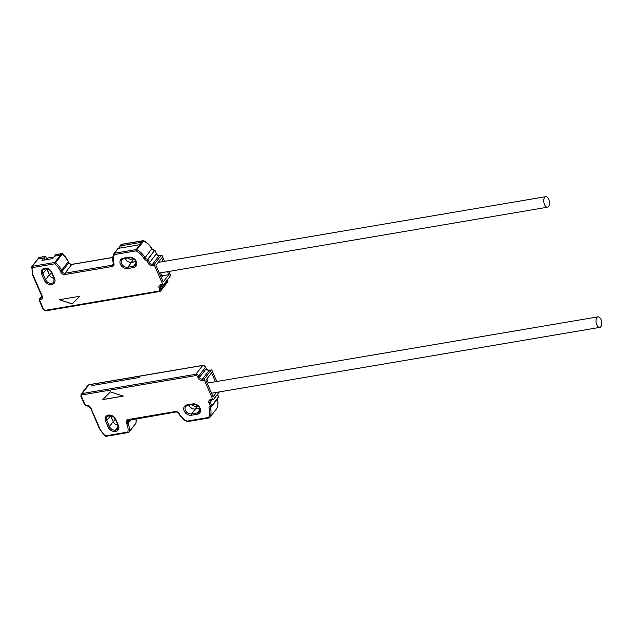 <?xml version="1.0" encoding="UTF-8"?>
<svg xmlns="http://www.w3.org/2000/svg" width="633" height="633" viewBox="0 0 633 633"><rect width="100%" height="100%" fill="white"/><g stroke="black" fill="none" stroke-linecap="round" stroke-linejoin="round"><path stroke-width="0.95" d="M159.722 255.534A0.973 0.506 80.4 0 0 159.492 255.479A0.973 0.506 80.4 0 0 159.294 255.605L152.458 264.38L154.499 264.032A0.973 0.506 -99.6 0 0 154.484 265.346L162.768 284.407A0.973 0.506 -99.6 0 0 163.314 284.882A0.973 0.506 -99.6 0 0 163.512 284.755L170.348 275.98A0.973 0.506 -99.6 0 0 170.372 274.667L169.826 273.424L163.179 281.946L155.971 265.369L162.61 256.824L164.572 261.334M72.217 303.967L59.391 299.718L79.845 296.252L72.217 303.967L79.845 296.252M162.768 284.407L160.727 284.755A3.402 2.627 -142.1 0 0 159.12 288.142L159.753 289.598A1.456 1.124 37.9 0 1 159.065 291.045L45.339 310.336A1.456 1.124 37.9 0 1 43.574 309.3L39.966 301.015A1.456 1.124 37.9 0 1 40.654 299.559A3.402 2.627 -142.1 0 0 42.253 296.173L33.327 275.648A16.031 12.367 37.9 0 1 32.315 267.601L54.691 263.811A0.973 0.506 -99.6 0 1 54.715 262.489A0.973 0.752 37.9 0 1 55.546 262.742L54.691 263.811A16.031 12.367 37.9 0 1 60.333 271.066L60.784 272.119A3.402 2.627 -142.1 0 0 64.914 274.532L112.176 266.517A3.402 2.627 -142.1 0 0 113.916 263.494A16.031 12.367 37.9 0 1 114.462 254.561A0.973 0.609 -152.6 0 1 113.98 253.627L113.98 253.627A0.973 0.609 -152.6 0 1 114.019 253.564A0.973 0.752 37.9 0 1 114.478 253.247L136.198 249.56L143.034 240.793A0.973 0.506 -99.6 0 1 143.232 240.659L142.734 240.746A0.973 0.506 80.4 0 0 142.536 240.872L139.118 244.836L118.276 248.373A0.973 0.752 -142.1 0 0 117.817 248.69L114.146 253.398M56.108 254.648A0.973 0.506 80.4 0 0 55.878 254.585A0.973 0.506 80.4 0 0 55.68 254.719L52.642 258.612L42.007 260.416L43.906 257.979L38.708 258.865L39.847 257.402L39.175 257.52L32.338 266.287A0.973 0.506 80.4 0 0 32.315 267.601A0.973 0.578 -168.2 0 1 31.745 266.92A0.973 0.578 -168.2 0 1 31.816 266.77A0.973 0.752 37.9 0 1 32.338 266.287L54.715 262.489L61.551 253.722A0.973 0.506 -99.6 0 1 61.749 253.596L61.077 253.706A0.973 0.506 80.4 0 0 60.879 253.833A0.973 0.506 -99.6 0 1 61.077 253.706A0.973 0.506 80.4 0 1 61.306 253.762M154.499 264.032L161.344 255.257A0.973 0.506 -99.6 0 1 161.542 255.131A0.973 0.506 -99.6 0 1 162.08 255.605L162.618 256.848L161.668 258.066L163.195 261.564M118.276 248.373L114.478 253.247A0.973 0.506 80.4 0 0 114.462 254.561L136.174 250.874L136.855 249.695A0.973 0.752 37.9 0 0 136.198 249.56A0.973 0.506 -99.6 0 0 136.174 250.874A16.031 12.367 37.9 0 1 143.889 258.414A3.402 2.627 -142.1 0 0 147.101 260.503L154.689 250.383A2.429 1.875 37.9 0 1 151.873 248.911A16.996 13.119 -142.1 0 0 148.233 244.283A16.996 13.119 -142.1 0 0 143.691 240.92A0.973 0.752 -142.1 0 0 143.034 240.793L142.536 240.872M143.889 258.414L145.036 257.686L151.944 248.674C150.021 245.359 147.323 242.724 143.865 240.769L136.855 249.695A16.996 13.119 37.9 0 1 145.036 257.686A2.429 1.875 -142.1 0 0 147.853 259.15L154.689 250.383A0.973 0.506 80.4 0 1 154.887 250.257A0.973 0.506 80.4 0 1 154.95 250.249L156.422 253.635C156.596 254.624 157.617 255.241 159.492 255.479L161.542 255.131M120.175 245.936L121.821 244.385A0.973 0.506 -99.6 0 1 122.019 244.259A0.973 0.506 80.4 0 0 121.821 244.385L120.681 245.849L141.42 242.328L142.567 240.872A0.973 0.506 -99.6 0 1 142.765 240.738L121.512 244.346A0.973 0.506 80.4 0 0 121.314 244.473L120.175 245.936A0.973 0.752 -142.1 0 0 119.716 246.253A16.996 13.119 -142.1 0 0 119.123 247.622L118.585 248.318M121.536 247.82L120.681 245.849L121.536 247.82M119.368 248.183L119.123 247.622M161.273 277.563L162.175 276.407L160.616 272.839M60.784 272.119L61.987 271.494L68.823 262.719L68.364 261.674A16.996 13.119 -142.1 0 0 65.745 257.346A16.996 13.119 -142.1 0 0 62.39 253.968A0.973 0.752 -142.1 0 0 61.551 253.722L59.739 255.297L54.541 256.175L59.739 255.297L60.879 253.833L55.68 254.719M43.906 257.979L44.761 259.949L43.906 257.979L38.708 258.865L39.847 257.402A0.973 0.506 -99.6 0 1 40.045 257.275A0.973 0.506 80.4 0 0 39.847 257.402L45.046 256.523L43.906 257.979M54.034 278.378A5.104 3.933 37.9 0 1 49.334 274.746L46.715 268.724A5.104 3.933 37.9 0 1 46.692 268.669M125.263 258.406A5.104 3.933 37.9 0 0 131.577 262.355L135.921 261.619M161.913 275.822L162.744 275.679L162.175 276.407L162.744 275.679L168.876 274.643L169.826 273.424L168.964 271.422M72.257 303.919L59.518 299.702M40.275 257.33A0.973 0.506 80.4 0 0 40.045 257.275L45.244 256.389A0.973 0.506 80.4 0 1 45.782 256.863L46.62 258.778M133.286 258.549A5.839 4.502 37.9 0 1 131.126 257.71M167.579 271.66L168.876 274.643M53.259 257.829A9.305 7.177 -142.1 0 0 45.56 259.815L45.56 259.815M51.787 273.211A4.977 3.838 37.9 0 1 51.439 272.546L51.083 271.715M50.608 276.589A4.977 3.838 37.9 0 1 49.54 274.983L46.81 268.685M134.607 259.617L133.191 259.854A4.977 3.838 37.9 0 1 128.19 257.908M135.873 261.516L131.284 262.291A4.977 3.838 37.9 0 1 129.496 262.236M544.641 197.393A5.341 2.777 80.4 0 0 544.151 203.557A5.341 2.777 80.4 0 0 547.513 207.213A5.341 2.777 80.4 0 0 548.605 206.508A5.341 2.777 80.4 0 0 549.096 200.337A5.341 2.777 80.4 0 0 545.725 196.681A5.341 2.777 80.4 0 0 544.641 197.393M211.375 399.89A0.973 0.506 -99.6 0 1 211.177 400.016L213.226 399.668A0.973 0.506 80.4 0 1 212.68 399.201L204.396 380.132A0.973 0.506 80.4 0 1 204.412 378.819L211.248 370.052A0.973 0.506 80.4 0 1 211.446 369.917A0.973 0.506 80.4 0 1 211.992 370.392L212.53 371.634L205.883 380.164L213.092 396.741L216.486 392.405M102.815 399.589L123.269 396.123L110.443 391.874L102.815 399.589M204.396 380.132L202.346 380.48A3.402 2.627 37.9 0 1 198.224 378.067L197.591 376.619A1.456 1.124 -142.1 0 0 195.826 375.583L82.1 394.873A1.456 1.124 -142.1 0 0 81.412 396.321L85.012 404.614A1.456 1.124 -142.1 0 0 86.784 405.65A3.402 2.627 37.9 0 1 90.907 408.063L99.832 428.588A16.031 12.367 -142.1 0 0 105.474 435.852L127.85 432.054A0.973 0.506 80.4 0 0 128.388 432.521A0.973 0.506 80.4 0 0 128.586 432.394A0.973 0.752 -142.1 0 0 129.108 431.912A0.973 0.578 -168.2 0 1 127.85 432.054A16.031 12.367 -142.1 0 0 126.829 424.007L126.378 422.963A3.402 2.627 37.9 0 1 127.977 419.576L175.238 411.553A3.402 2.627 37.9 0 1 179.186 413.61A16.031 12.367 -142.1 0 0 186.893 421.151L186.806 421.507A0.973 0.973 0 0 0 187.439 421.618A0.973 0.506 -99.6 0 1 186.893 421.151L208.613 417.464A0.973 0.506 80.4 0 0 209.151 417.938A0.973 0.506 80.4 0 0 209.349 417.804A0.973 0.752 -142.1 0 0 209.816 417.487A16.996 13.119 -142.1 0 0 210.393 408.008A0.973 0.419 163.1 0 1 209.159 408.53A3.402 2.627 37.9 0 1 210.243 405.713L211.762 405.832L218.622 396.685M203.169 365.47A0.973 0.506 80.4 0 0 202.876 365.368L140.289 375.986A0.973 0.506 80.4 0 0 140.091 376.113L138.951 377.577L91.904 385.552L93.043 384.089A0.973 0.506 -99.6 0 1 93.241 383.962A0.973 0.506 80.4 0 0 93.043 384.089L91.904 385.552L138.951 377.577L140.091 376.113A0.973 0.506 -99.6 0 1 140.289 375.986A0.973 0.506 -99.6 0 1 140.518 376.042M206.785 379.009L208.486 382.918M211.636 405.848A0.973 0.506 -99.6 0 1 211.438 405.982A0.973 0.506 -99.6 0 1 211.375 405.982L211.762 405.832L210.235 402.303L212.142 399.85M213.226 399.668A0.973 0.506 80.4 0 0 213.424 399.542L219.366 391.914M105.474 435.852L105.244 436.121A0.973 0.973 0 0 0 106.012 436.319A0.973 0.506 -99.6 0 1 105.474 435.852M110.569 415.58A5.104 3.933 -142.1 0 0 110.593 415.644L113.212 421.665A5.104 3.933 -142.1 0 0 117.92 425.289M199.704 408.317L195.368 409.053A5.104 3.933 -142.1 0 1 189.045 405.104M118.324 427.03L116.504 429.364L115.823 429.475L118.252 426.357M102.862 399.542L123.19 396.092M216.826 381.509L212.53 371.634L211.58 372.853L215.449 381.739M194.909 404.4A5.839 4.502 -142.1 0 0 197.069 405.247M204.412 378.819L202.37 379.167A2.429 1.875 37.9 0 1 199.419 377.442L198.794 375.994A2.429 1.875 -142.1 0 0 195.842 374.269L82.116 393.56L88.952 384.785A0.973 0.506 -99.6 0 1 89.15 384.658L93.241 383.962A0.973 0.506 -99.6 0 1 93.47 384.017M114.961 418.627L115.23 419.244A4.977 3.838 -142.1 0 0 115.578 419.908M110.688 415.604L113.331 421.681A4.977 3.838 -142.1 0 0 117.88 425.21M191.973 404.606A4.977 3.838 -142.1 0 0 196.974 406.552L198.398 406.315M193.279 408.926A4.977 3.838 -142.1 0 0 195.075 408.989L199.664 408.214M600.859 326.683A5.341 2.777 -99.6 0 1 599.768 327.388A5.341 2.777 -99.6 0 1 596.405 323.732A5.341 2.777 -99.6 0 1 596.895 317.568A5.341 2.777 -99.6 0 1 597.979 316.856A5.341 2.777 -99.6 0 1 601.35 320.512A5.341 2.777 -99.6 0 1 600.859 326.683M154.484 265.346L152.434 265.694A3.402 2.627 -142.1 0 1 148.312 263.281L147.101 260.503M44.334 280.245L41.715 274.224A6.069 4.684 -142.1 0 1 44.579 268.178A6.069 4.684 -142.1 0 1 51.946 272.491L54.565 278.512A6.069 4.684 -142.1 0 1 51.7 284.565A6.069 4.684 -142.1 0 1 44.334 280.245L45.536 279.62A5.104 3.933 -142.1 0 0 45.679 279.936A5.104 3.933 -142.1 0 0 49.698 283.141A5.104 3.933 -142.1 0 0 53.852 282.033L54.05 278.417L54.565 278.512M133.484 267.577L127.763 268.542A6.069 4.684 -142.1 0 1 120.452 264.365A6.069 4.684 -142.1 0 1 123 258.24A6.069 4.684 -142.1 0 1 123.253 258.185L128.982 257.212A6.069 4.684 -142.1 0 1 136.348 261.524A6.069 4.684 -142.1 0 1 133.484 267.577A0.973 0.506 -99.6 0 1 133.508 266.256A5.104 3.933 -142.1 0 0 133.808 266.192A5.104 3.933 -142.1 0 0 135.636 265.045L135.976 261.785C134.948 258.193 129.551 257.077 129.528 257.686A0.973 0.506 -99.6 0 1 128.982 257.212M72.194 264.372A0.973 0.506 80.4 0 0 71.972 264.317A0.973 0.506 80.4 0 0 71.766 264.444L64.93 273.219A2.429 1.875 -142.1 0 1 61.987 271.494L61.528 270.441L68.443 261.421L62.517 253.793L55.546 262.742A16.996 13.119 37.9 0 1 61.528 270.441L60.333 271.066M33.327 275.648L32.821 275.545L31.745 266.92A0.973 0.973 0 0 1 31.927 266.517L38.763 257.75A0.973 0.752 -142.1 0 1 39.175 257.52A0.973 0.506 80.4 0 1 39.373 257.386A0.973 0.973 0 0 0 38.763 257.75M41.818 295.825L42.253 296.173M39.966 301.015L39.46 300.912L39.657 298.823A2.429 1.875 37.9 0 1 40.67 298.246A2.429 1.875 -142.1 0 0 41.691 297.668L41.746 296.078L32.821 275.545M41.913 296.655L40.67 298.246A0.973 0.506 80.4 0 0 40.654 299.559M43.131 308.951L43.574 309.3M45.339 310.336A0.973 0.506 80.4 0 0 45.885 310.803L159.611 291.512A0.973 0.506 -99.6 0 1 159.065 291.045M159.809 291.386A0.973 0.506 -99.6 0 1 159.611 291.512L160.822 290.808A2.429 1.875 37.9 0 1 159.809 291.386M159.753 289.598L160.948 288.964A2.429 1.875 37.9 0 1 160.822 290.808L167.658 282.033A2.429 1.875 -142.1 0 0 167.792 280.197L167.658 282.033M161.099 285.206A2.429 1.875 -142.1 0 0 160.45 285.681A2.429 1.875 -142.1 0 0 160.323 287.517L160.948 288.964L167.792 280.197L167.531 279.596M162.238 285.064L160.323 287.517L159.12 288.142M160.727 284.755A0.973 0.506 80.4 0 0 161.265 285.23L163.314 284.882M161.344 255.257L159.294 255.605A2.429 1.875 37.9 0 1 156.351 253.88L149.507 262.655A2.429 1.875 -142.1 0 0 152.458 264.38A0.973 0.506 80.4 0 0 152.434 265.694M148.312 263.281L149.507 262.655L147.853 259.15A0.973 0.506 80.4 0 0 147.703 259.546M142.567 240.872L121.314 244.473A0.973 0.752 -142.1 0 0 120.856 244.797L119.843 246.087M121.742 244.401A0.973 0.506 80.4 0 0 121.512 244.346A0.973 0.973 0 0 0 120.911 244.702L119.772 246.166M51.946 272.491L51.431 272.388C50.616 270.315 48.717 269.049 45.734 268.59L43.186 269.737A5.104 3.933 -142.1 0 0 42.917 273.598L41.715 274.224M46.715 268.724L42.917 273.598L45.536 279.62L49.334 274.746M54.122 278.164L51.431 272.388M123.593 258.62A5.104 3.933 -142.1 0 0 121.868 259.744A5.104 3.933 -142.1 0 0 121.591 263.605A5.104 3.933 -142.1 0 0 127.779 267.229L133.508 266.256L136.206 262.79M129.725 257.56A0.973 0.506 -99.6 0 1 129.528 257.686L123.799 258.66A0.973 0.506 80.4 0 1 123.253 258.185M131.577 262.355L127.779 267.229A0.973 0.506 80.4 0 0 127.763 268.542M113.434 263.043A0.973 0.419 -16.9 0 0 113.362 263.288A0.973 0.419 -16.9 0 0 113.916 263.494M112.176 266.517A0.973 0.506 -99.6 0 1 112.191 265.203A2.429 1.875 -142.1 0 0 113.212 264.626L113.362 263.288C112.318 259.728 112.524 256.507 113.98 253.627A0.973 0.973 0 0 1 114.075 253.477L117.873 248.603M64.914 274.532A0.973 0.506 80.4 0 1 64.93 273.219L112.191 265.203L113.434 263.613M112.801 257.489L71.766 264.444A2.429 1.875 37.9 0 1 68.823 262.719L68.894 262.473C69.068 263.463 70.097 264.08 71.972 264.317L112.816 257.386M39.602 257.441A0.973 0.506 80.4 0 0 39.373 257.386L40.045 257.275M51.439 272.546L49.54 274.983M133.191 259.854L131.284 262.291M212.68 399.201L210.639 399.542A3.402 2.627 37.9 0 0 209.032 402.928L210.243 405.713M211.208 405.975A2.429 1.875 37.9 0 0 210.623 406.426A2.429 1.875 37.9 0 0 210.393 408.008L217.23 399.233A16.996 13.119 37.9 0 1 217.847 404.384A16.996 13.119 37.9 0 1 216.652 408.712L209.816 417.487A0.973 0.609 27.4 0 1 208.613 417.464A16.031 12.367 -142.1 0 0 209.159 408.53M105.6 421.143L108.219 427.164A6.069 4.684 37.9 0 0 115.586 431.477A6.069 4.684 37.9 0 0 118.442 425.431L115.823 419.41A6.069 4.684 37.9 0 0 108.457 415.098A6.069 4.684 37.9 0 0 105.6 421.143L106.795 420.518A5.104 3.933 37.9 0 1 106.668 420.201A5.104 3.933 37.9 0 1 107.072 416.656L109.612 415.509C112.595 415.96 114.494 417.226 115.317 419.307L115.823 419.41M192.764 403.909L187.044 404.883A6.069 4.684 37.9 0 0 184.124 410.801A6.069 4.684 37.9 0 0 191.285 415.28A6.069 4.684 37.9 0 0 191.546 415.24L197.274 414.275A6.069 4.684 37.9 0 0 200.131 408.222A6.069 4.684 37.9 0 0 192.764 403.909A0.973 0.506 80.4 0 0 193.31 404.384C193.334 403.775 198.73 404.891 199.767 408.483L199.419 411.743A5.104 3.933 37.9 0 1 197.29 412.953A0.973 0.506 80.4 0 0 197.274 414.275M136.063 418.761A16.996 13.119 37.9 0 1 136.111 419.173A16.996 13.119 37.9 0 1 135.945 423.145L129.108 431.912A16.996 13.119 -142.1 0 0 128.032 423.382L126.829 424.007M106.209 436.192A0.973 0.506 -99.6 0 1 106.012 436.319L128.388 432.521A0.973 0.973 0 0 0 128.99 432.165L135.834 423.39A0.973 0.752 37.9 0 1 135.62 423.564M136.166 418.745L136.016 422.994A0.973 0.578 11.8 0 1 135.945 423.145A0.973 0.752 37.9 0 1 135.834 423.39A0.973 0.973 0 0 0 136.016 422.994A0.973 0.578 11.8 0 0 136.008 422.812M130.952 419.632L128.032 423.382L127.573 422.33L129.488 419.877M126.378 422.963L127.573 422.33A2.429 1.875 37.9 0 1 127.7 420.494A2.429 1.875 37.9 0 1 128.349 420.019M128.721 419.916A0.973 0.506 -99.6 0 1 128.523 420.043A0.973 0.506 -99.6 0 1 127.977 419.576M175.238 411.553A0.973 0.506 80.4 0 0 175.784 412.028C176.512 411.774 177.493 412.297 178.72 413.61L179.186 413.61M178.799 413.365L178.72 413.61C180.65 416.918 183.341 419.552 186.806 421.507M187.637 421.491A0.973 0.506 -99.6 0 1 187.439 421.618L209.151 417.938A0.973 0.973 0 0 0 209.76 417.574L216.597 408.807A0.973 0.752 37.9 0 1 216.526 408.878M209.032 402.928L210.235 402.303A2.429 1.875 37.9 0 1 210.362 400.467A2.429 1.875 37.9 0 1 211.003 399.993M217.443 394.383L218.599 397.057M217.254 398.782L217.309 398.988C218.345 402.548 218.14 405.769 216.692 408.657A0.973 0.973 0 0 1 216.597 408.807A0.973 0.752 37.9 0 0 216.652 408.712A0.973 0.609 27.4 0 0 216.715 408.586M210.362 400.467L211.177 400.016A0.973 0.506 -99.6 0 1 210.639 399.542M202.346 380.48A0.973 0.506 -99.6 0 1 202.37 379.167L209.206 370.392A0.973 0.506 -99.6 0 1 209.404 370.265A0.973 0.506 -99.6 0 1 209.634 370.321M82.1 394.873A0.973 0.506 -99.6 0 1 82.116 393.56A2.429 1.875 -142.1 0 0 81.103 394.137L87.94 385.362A2.429 1.875 37.9 0 1 88.952 384.785L202.679 365.494A2.429 1.875 37.9 0 1 205.63 367.219L206.263 368.667L199.419 377.442L198.224 378.067M197.591 376.619L198.794 375.994L205.701 366.974L206.263 368.667A2.429 1.875 -142.1 0 0 209.206 370.392L211.248 370.052M205.701 366.974L202.876 365.368A0.973 0.506 80.4 0 0 202.679 365.494L195.842 374.269A0.973 0.506 80.4 0 0 195.826 375.583M80.969 395.973L81.412 396.321M85.012 404.614L87.322 406.117A0.973 0.506 -99.6 0 1 86.784 405.65M87.52 405.99A0.973 0.506 -99.6 0 1 87.322 406.117C87.868 405.682 88.897 406.299 90.392 407.961L90.907 408.063M90.472 407.715L99.318 428.486L105.244 436.121M99.832 428.588L99.318 428.486M87.94 385.362L89.15 384.658A0.973 0.506 -99.6 0 1 89.38 384.714M118.442 425.431L117.936 425.329L117.73 428.945A5.104 3.933 37.9 0 1 113.418 430.013A5.104 3.933 37.9 0 1 109.414 426.539L108.219 427.164M113.212 421.665L109.414 426.539L106.795 420.518L110.593 415.644M115.388 419.062L117.936 425.329M199.996 409.488L197.29 412.953L191.562 413.927A5.104 3.933 37.9 0 1 191.34 413.958A5.104 3.933 37.9 0 1 185.374 410.303A5.104 3.933 37.9 0 1 185.651 406.441A5.104 3.933 37.9 0 1 187.384 405.31M191.546 415.24A0.973 0.506 -99.6 0 1 191.562 413.927L195.368 409.053M187.779 405.223A0.973 0.506 -99.6 0 1 187.582 405.349A0.973 0.506 -99.6 0 1 187.044 404.883M115.23 419.244L113.331 421.681M196.974 406.552L195.075 408.989M39.46 300.912L43.06 309.205L45.885 310.803M160.45 285.681L161.265 285.23M154.95 250.257L156.422 253.635M121.868 259.744L123.799 258.66M68.443 261.421L68.894 262.473M62.517 253.793A0.973 0.973 0 0 0 61.749 253.596M143.865 240.769A0.973 0.973 0 0 0 143.232 240.659M154.911 250.249L154.887 250.257C154.151 250.51 153.178 249.98 151.944 248.674M39.657 298.823L41.762 296.125M167.642 279.446L167.864 279.952M55.878 254.585L61.077 253.706M159.318 273.06L547.513 207.213M158.282 262.394L545.725 196.681M127.7 420.494L175.784 412.028M210.623 406.426L211.469 405.975M217.554 394.24L218.614 396.662M81.103 394.137L80.897 396.226L84.505 404.511M206.334 368.422C206.508 369.411 207.529 370.028 209.404 370.265L211.446 369.917M185.651 406.441L187.582 405.349L193.31 404.384M140.289 375.986L93.241 383.962M599.768 327.388L211.572 393.235M597.979 316.856L207.181 383.139"/></g></svg>
